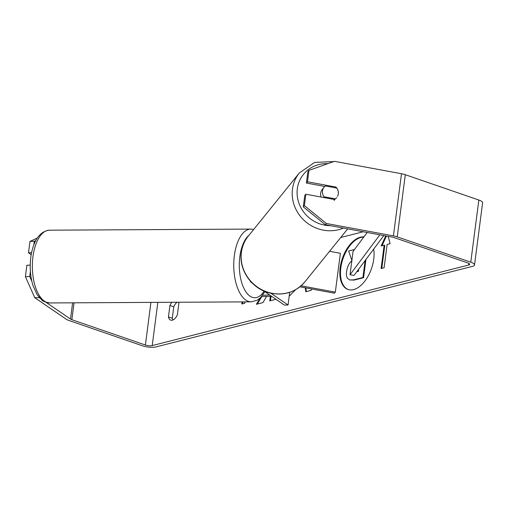 <?xml version="1.0" encoding="UTF-8"?>
<svg xmlns="http://www.w3.org/2000/svg" width="508" height="508" viewBox="0 0 508 508"><rect width="100%" height="100%" fill="white"/><g stroke="black" fill="none" stroke-linecap="round" stroke-linejoin="round"><path stroke-width="0.76" d="M363.899 236.906A27.572 15.418 -71 0 0 360.363 237.211A27.572 15.418 -71 0 0 341.033 263.03A27.572 15.418 -71 0 0 347.98 289.484A27.572 15.418 -71 0 0 353.555 289.617A27.572 15.418 -71 0 0 373.71 249.066M363.766 237.084A27.572 15.418 -71 0 0 361.004 237.426A27.572 15.418 -71 0 0 341.744 262.96A27.572 15.418 -71 0 0 348.304 289.585M171.799 302.279A8.172 4.572 -71 0 0 169.932 305.492L168.446 316.929L172.295 318.249A8.172 4.572 -71 0 0 172.904 319.989M168.446 316.929A8.172 4.572 -71 0 0 170.707 320.129A8.172 4.572 -71 0 0 172.358 320.173A8.172 4.572 -71 0 0 177.406 314.649L178.892 303.212A8.172 4.572 -71 0 0 178.626 302.241M335.318 187.795L335.953 187.058L307.48 181.788L306.4 183.039L324.815 186.449M337.528 196.361A8.172 7.696 40.9 0 0 338.315 193.859A8.172 7.696 40.9 0 0 335.953 187.058M295.618 289.687L289.192 296.228M260.217 297.942L256.369 304.286L262.909 302.622L266.567 296.437M270.345 296.361L269.761 300.876L275.279 299.472L275.355 298.882M304.381 205.626L305.867 194.221L304.781 195.466L303.301 206.87L304.381 205.626L326.365 223.476L325.285 224.72L392.341 237.141A4.902 1.403 7.4 0 1 394.246 237.63L467.785 262.947A4.902 1.403 7.4 0 1 469.665 264.338A4.902 1.403 7.4 0 1 468.643 265.036L152.222 345.58A4.902 1.403 7.4 0 1 145.39 345.015L71.85 319.697A4.902 1.403 7.4 0 1 70.51 319.062L46.038 302.317M363.271 231.756L340.728 237.496M385.756 235.922L381.159 245.986L384.143 245.224L381.114 268.535L384.099 267.773L387.128 244.462L390.112 243.707L388.169 236.366M244.97 301.879L244.792 303.232L241.808 303.994L242.081 301.898M311.62 288.963L311.087 290.386L305.803 291.732L305.206 287.782M326.365 223.476L393.421 235.89A9.811 2.8 7.4 0 1 397.231 236.868L470.77 262.191A9.811 2.8 7.4 0 1 474.529 264.973A9.811 2.8 7.4 0 1 472.491 266.357L156.064 346.907A9.811 2.8 7.4 0 1 142.405 345.777L68.866 320.453A9.811 2.8 7.4 0 1 66.18 319.195L34.766 297.701L25.4 276.638L29.731 276.511L31.839 281.254M176.994 302.254A8.172 4.572 -71 0 0 173.78 306.819L172.295 318.249M31.185 254.641L28.499 252.806L29.978 241.402L37.135 238.144M30.22 265.138L26.88 265.233L25.4 276.638M30.397 271.399L29.731 276.511M31.547 252.711L28.499 252.806M35.668 240.652L34.309 241.268L33.871 244.646M34.309 241.268L29.978 241.402M38.856 297.034L39.097 297.574L34.766 297.701M39.649 297.955L39.097 297.574M307.48 181.788L308.959 170.383L334.442 161.322L401.498 173.736A9.811 2.8 7.4 0 1 405.308 174.714L478.841 200.031A9.811 2.8 7.4 0 1 482.6 202.819L474.529 264.973M308.959 170.383L307.88 171.628L306.4 183.039M325.285 224.72L303.301 206.87M305.867 194.221L334.34 199.492A8.172 7.696 40.9 0 0 335.35 198.882M169.932 305.492L173.78 306.819M365.938 259.461L363.569 277.698L362.928 277.476L353.498 279.876L349.58 279.927L347.44 278.149C346.5 276.676 346.227 274.409 346.621 271.348L346.627 271.259C347.377 266.478 349.155 262.947 351.974 260.648M363.569 277.698L354.14 280.099L349.58 279.927M365.131 260.547L362.928 277.476M354.476 249.511L348.628 251.003L351.885 260.394M384.143 245.224L384.785 245.447L381.806 268.357M386.436 236.042L381.997 245.77M242.748 301.892L242.5 303.816M261.849 296.532L257.283 304.051M271.018 296.348L270.453 300.698M306.387 291.579L305.835 287.896M356.692 271.837L358.375 271.412L358.661 269.202M383.8 235.56L354.006 275.431L350.025 274.733L353.054 251.422L367.201 232.486M379.844 234.823L350.025 274.733M261.563 296.539L271.634 296.335M262.636 295.212L269.78 295.072M270.878 293.243L288.049 304.997L289.7 292.316M250.19 280.93A12.262 3.505 -172.6 0 0 251.53 282.581L252.101 282.975M263.658 290.881L284.442 305.098L288.049 304.997M299.898 286.798L334.423 293.192L335.324 292.151L340.373 253.301L329.571 251.301M335.324 292.151L301.079 285.807M338.296 193.878A8.172 7.645 38.9 0 0 336.715 188.055L325.418 185.966A8.172 7.645 38.9 0 0 324.028 187.274L322.205 189.535A8.172 7.645 38.9 0 0 320.656 193.205A8.172 7.645 38.9 0 0 321.145 197.047M324.028 187.274A8.172 7.645 38.9 0 0 322.478 190.951A8.172 7.645 38.9 0 0 324.06 196.774L335.363 198.863A8.172 7.645 38.9 0 0 336.747 197.555M335.363 198.863L334.086 200.444M323.488 197.479L324.06 196.774M468.852 263.411L468.643 265.036M157.836 302.355L152.222 345.58M72.619 302.819L70.51 319.062M74.047 302.812L71.85 319.697M150.927 302.393L145.39 345.015M401.498 173.736L393.421 235.89M405.308 174.714L397.231 236.868M478.841 200.031L470.77 262.191M354.14 280.099L353.498 279.876M251.244 301.847L49.848 302.946A36.379 17.291 -90.3 0 1 33.16 255.283A36.379 17.291 -90.3 0 1 49.454 230.188L250.844 229.089A36.379 17.291 89.7 0 0 234.556 254.184A36.379 17.291 89.7 0 0 251.244 301.847L257.226 300.184L260.49 297.682L264.858 291.7M264.046 291.147A32.29 15.348 -90.3 0 1 245.859 291.77A32.29 15.348 -90.3 0 1 240.005 255.435A32.29 15.348 -90.3 0 1 248.825 235.458M343.408 228.079A36.379 34.017 -141.1 0 1 307.162 222.949A36.379 34.017 -141.1 0 1 292.449 189.281A36.379 34.017 -141.1 0 1 299.358 172.93L314.668 162.408L333.686 161.588M327.857 163.659A32.29 30.194 38.9 0 0 297.32 188.887A32.29 30.194 38.9 0 0 330.619 225.711M304.895 281.832C295.624 292.335 283.851 296.037 269.583 292.938C251.866 288.798 238.709 270.167 241.3 252.666C242.106 246.45 244.443 240.925 248.31 236.093A36.379 34.017 38.9 0 0 241.402 252.444A36.379 34.017 38.9 0 0 263.303 290.449A36.379 34.017 38.9 0 0 304.895 281.832L347.701 228.873M49.848 302.946C45.041 302.089 42.367 301.104 41.84 299.999L37.122 294.627L33.058 285.718C30.194 276.358 29.496 266.433 30.975 255.943C33.661 239.966 39.821 231.381 49.454 230.188M253.695 229.432L250.844 229.089M248.31 236.093L299.358 172.93"/></g></svg>
